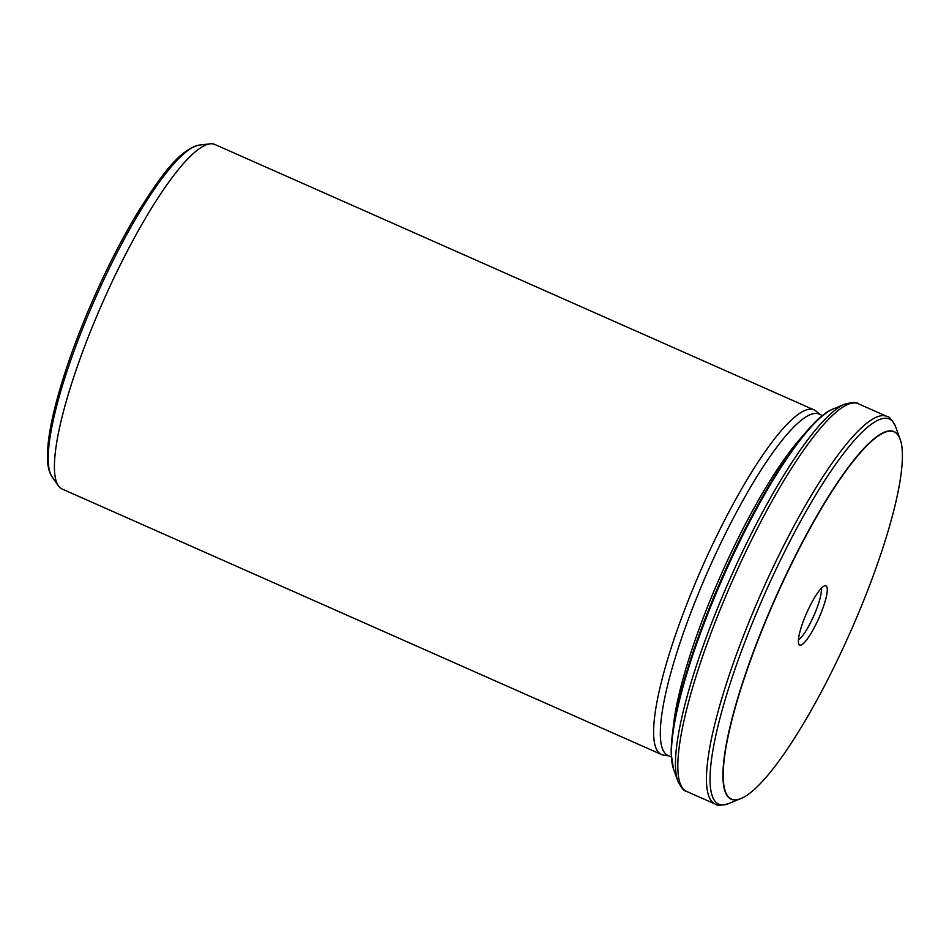 <?xml version="1.0" encoding="UTF-8"?>
<svg xmlns="http://www.w3.org/2000/svg" width="949" height="949" viewBox="0 0 949 949"><rect width="100%" height="100%" fill="white"/><g stroke="black" fill="none" stroke-linecap="round" stroke-linejoin="round"><path stroke-width="1.42" d="M671.334 756.946L668.001 755.463A186.68 38.174 -66.1 0 1 708.701 569.329A186.68 38.174 -66.1 0 1 819.201 414.108L822.546 415.591M820.185 414.535L815.867 411.024A188.436 38.541 113.9 0 0 814.017 409.873A188.436 38.541 113.9 0 0 702.462 566.565A188.436 38.541 113.9 0 0 661.382 754.467A188.436 38.541 113.9 0 0 663.47 755.072L668.974 755.902M816.923 622.378A32.385 6.619 -66.1 0 1 799.07 644.525A32.385 6.619 -66.1 0 1 806.769 612.769A32.385 6.619 -66.1 0 1 825.12 585.735A32.385 6.619 -66.1 0 1 816.923 622.378M787.409 572.496A200.797 41.056 -66.1 0 1 900.72 441.024A200.797 41.056 -66.1 0 1 850.363 632.081A200.797 41.056 -66.1 0 1 742.711 797.753A200.797 41.056 -66.1 0 1 787.409 572.496M821.265 588.344A29.443 6.026 -66.1 0 1 811.988 619.733A29.443 6.026 -66.1 0 1 798.429 639.911M661.382 754.467L62.171 489.043A188.436 38.541 -66.1 0 1 58.482 485.9A188.436 38.541 -66.1 0 1 114.639 276.432A188.436 38.541 -66.1 0 1 210.002 143.833A188.436 38.541 -66.1 0 1 214.806 144.45L814.017 409.873M52.148 477.003C49.028 472.305 47.462 465.745 47.45 457.323C47.308 445.413 49.49 430.063 53.986 411.261C61.092 381.878 72.254 349.007 87.45 312.648C103.002 275.791 119.693 242.517 137.51 212.813C160.986 175.446 179.076 150.025 199.148 145.126A182.825 37.391 113.9 0 0 95.588 297.749A182.825 37.391 113.9 0 0 52.148 477.003L58.482 485.9M673.043 729.425A186.68 38.174 -66.1 0 1 803.317 435.342M673.636 769.425L671.216 754.253C670.907 741.359 673.173 724.585 678.001 703.944C685.925 670.646 698.606 633.197 716.044 591.618C753.981 501.499 805.167 419.458 833.329 408.9A201.603 41.222 113.9 0 0 723.66 575.948A201.603 41.222 113.9 0 0 673.636 769.425L677.776 780.908A210.619 43.073 -66.1 0 1 730.042 578.783A210.619 43.073 -66.1 0 1 844.622 404.262C851.988 402.198 856.544 402.008 858.264 403.716A211.995 43.357 113.9 0 0 732.77 579.993A211.995 43.357 113.9 0 0 686.542 791.383L715.202 804.076A211.995 43.357 -66.1 0 1 774.23 564.88A211.995 43.357 -66.1 0 1 886.924 416.409L858.264 403.716M741.762 798.192A201.01 41.104 -66.1 0 1 740.884 798.584A201.01 41.104 -66.1 0 1 787.207 572.366A201.01 41.104 -66.1 0 1 900.103 439.114A201.01 41.104 -66.1 0 1 900.411 440.028M900.72 441.024L895.69 426.884A210.619 43.073 113.9 0 0 777.385 566.506A210.619 43.073 113.9 0 0 728.856 803.53C721.477 805.594 716.934 805.772 715.202 804.076M199.148 145.126L210.002 143.833M728.856 803.53L742.711 797.753M833.329 408.9L844.622 404.262M895.69 426.884C892.262 420.027 889.343 416.54 886.924 416.409M677.776 780.908C681.204 787.753 684.122 791.241 686.542 791.383"/></g></svg>
